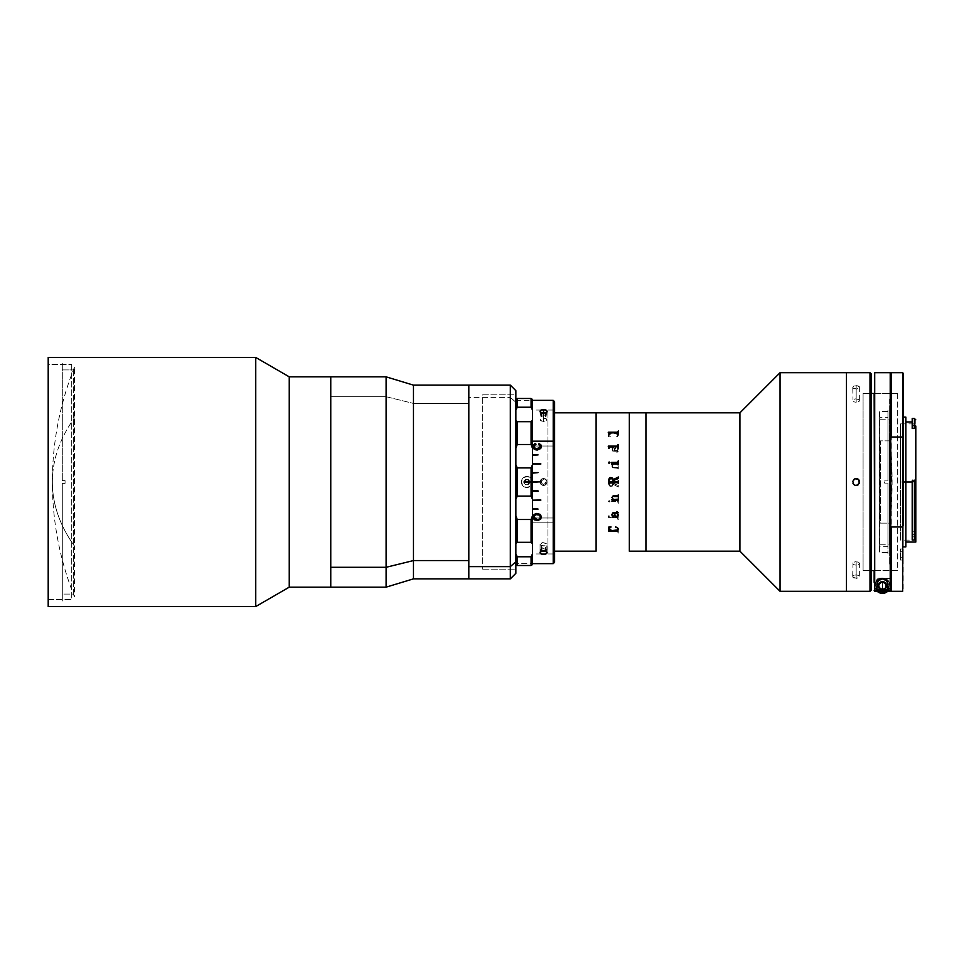 <?xml version="1.0" encoding="UTF-8"?>
<svg xmlns="http://www.w3.org/2000/svg" width="964" height="964" viewBox="0 0 964 964"><rect width="100%" height="100%" fill="white"/><g stroke="black" fill="none" stroke-linecap="round" stroke-linejoin="round"><path stroke-width="0.72" stroke-dasharray="4.82 3.62" d="M74.457 367.151C59.792 404.037 52.418 442.319 52.345 482C52.418 504.148 59.792 525.513 74.457 546.094L74.457 596.849C59.792 559.964 52.418 521.681 52.345 482A309.396 172.677 0 0 1 74.457 417.906C59.792 438.487 52.418 459.852 52.345 482L52.345 482A309.396 172.677 0 0 0 74.457 546.094L74.457 367.151L74.457 546.094M71.722 364.392L71.722 599.608L48.2 599.608L48.2 364.392L71.722 364.392L48.2 364.392L48.2 599.608L71.722 599.608L71.722 364.392M330.76 376.84L330.76 587.16M330.76 578.858L330.76 385.142L330.76 578.858M289.248 587.16L289.248 376.84L289.248 587.16M255.749 606.537L255.749 357.463L255.749 606.537M48.2 606.537L48.2 357.463L48.2 606.537M48.2 364.392L48.2 599.608L48.2 364.392M386.106 396.71L330.76 396.71L386.106 396.71L386.106 376.84L386.106 396.71L413.472 403.434L386.106 396.71L386.106 587.16L386.106 396.71M413.472 385.142L413.472 403.434L413.472 385.142M468.817 403.434L413.472 403.434L468.817 403.434L468.817 578.798L468.817 385.142L468.817 578.858L468.817 397.385L510.33 397.385L468.817 397.385L468.817 385.154L468.817 571.929L468.817 403.434M413.472 578.858L413.472 403.434L413.472 578.858M330.76 587.088L330.76 377.044M330.76 404.567L330.76 577.412L330.76 404.567M510.33 385.142L510.33 397.385L510.33 385.142M515.861 402.229L510.33 397.385L515.861 402.229L515.861 573.315L515.861 402.229M515.861 558.156L515.861 394.842L515.861 558.156M510.33 578.858L510.33 397.385L510.33 578.858M73.36 369.923L73.36 594.077L62.299 594.077L62.299 483.386L65.058 483.386L65.058 480.614L62.299 480.614L62.299 369.923L73.36 369.923L62.299 369.923L62.299 480.614L65.058 480.614L62.299 480.614L65.058 480.614L65.058 483.386L62.299 483.386L65.058 483.386L62.299 483.386L62.299 600.994L62.299 483.386L65.058 483.386L62.299 483.386L62.299 594.077L73.36 594.077L73.36 369.923M65.058 480.614L62.299 480.614L65.058 480.614M62.299 480.614L62.299 363.006L62.299 480.614M889.651 440.873L889.651 435.246A794.228 596.294 0 0 1 892.098 482A794.228 596.294 0 0 1 889.651 528.754L889.651 440.873L880.481 440.873L880.481 523.127L889.651 523.127L889.651 419.738L889.651 544.262L889.651 523.127L880.481 523.127L880.481 440.873L889.651 440.873M889.651 523.127L892.098 482L889.651 435.246L889.651 523.127M880.481 544.262L889.651 544.262L889.651 528.754M547.962 553.951L554.601 553.951L554.601 410.049L547.962 410.049L547.962 553.951L547.962 410.049L554.601 410.049L554.601 553.951L554.601 410.049L554.601 553.951L547.962 553.951M554.601 412.821L554.601 551.179L554.601 412.821M596.114 412.821L596.114 551.179M596.114 550.902L596.114 413.098L596.114 550.902M554.601 551.179L554.601 413.146L554.601 551.179M482.651 569.17L515.861 569.17L515.861 394.83L482.651 394.83L482.651 569.17L482.651 394.83L515.861 394.83L515.861 569.17L515.861 394.83L515.861 569.17L482.651 569.17M515.861 449.995L515.861 558.048L515.861 449.995M645.928 412.821L645.928 551.179L645.928 412.821M645.928 548.42L645.928 488.507L645.928 548.42M629.323 551.179L629.323 412.821L629.323 551.179M629.323 413.098L629.323 475.24L629.323 413.098M887.952 417.653L887.952 480.891L884.627 480.891L884.627 483.109L887.952 483.109L887.952 546.347L879.65 546.347L879.65 417.653L887.952 417.653L879.65 417.653L879.65 546.347L887.952 546.347L887.952 483.109L884.627 483.109L887.952 483.109L887.952 553.951L887.952 483.109L887.952 546.034L887.952 483.109L884.627 483.109L887.952 483.109L884.627 483.109L884.627 480.891L887.952 480.891L884.627 480.891L887.952 480.891L887.952 410.049L887.952 480.891L887.952 417.966L887.952 480.891L884.627 480.891L887.952 480.891L887.952 417.653M846.476 372.694L846.476 591.306L846.476 372.694M846.476 576.086L846.476 491.218L846.476 576.086M780.057 591.306L780.057 372.694L780.057 591.306M739.93 551.179L739.93 412.821L739.93 551.179M645.928 415.58L645.928 548.094L645.928 415.58M889.145 411.435L889.145 552.565L879.469 552.565L879.469 411.435L889.145 411.435L879.469 411.435L879.469 552.565L889.145 552.565L889.145 411.435M889.145 398.976L889.145 565.024L889.145 398.976M889.145 552.565L889.145 411.773L889.145 552.565M515.861 563.639L515.861 553.914L517.246 556.782L531.08 556.782L531.08 565.507L517.246 565.507L517.246 556.782L517.246 565.507L531.08 565.507L531.08 556.782L532.465 553.914L532.465 564.567L532.465 563.639L515.861 563.639L532.465 563.639L532.465 543.672L531.08 542.322L517.246 542.322L517.246 519.512L531.08 519.512L531.08 542.322L517.246 542.322L515.861 543.672L515.861 515.8L517.246 519.512L517.246 542.322L515.861 543.672L515.861 563.639M515.861 499.219L515.861 515.8L517.246 519.512L531.08 519.512L532.465 515.8L532.465 543.672L531.08 542.322L531.08 519.512L532.465 515.8L532.465 499.219L531.08 496.099L531.08 467.902L532.465 464.781L532.465 448.2L531.08 444.488L517.246 444.488L515.861 448.2L515.861 420.328L515.861 464.781L517.246 467.902L531.08 467.902L531.08 496.099L517.246 496.099L517.246 467.902L531.08 467.902L532.465 464.781L532.465 499.219L531.08 496.099L517.246 496.099L515.861 499.219L515.861 553.914L517.246 556.782L531.08 556.782L532.465 553.914L532.465 410.049L531.08 407.218L517.246 407.218L517.246 398.493L531.08 398.493L531.08 407.218L531.08 398.493L532.465 399.433L532.465 410.086L531.08 407.218L517.246 407.218L515.861 410.086L515.861 399.433L515.861 420.328L515.861 410.086L517.246 407.218L517.246 398.493L531.08 398.493L532.465 399.433L532.465 446.019L554.601 446.019L554.601 410.049L554.601 517.981L532.465 517.981L554.601 517.981L554.601 410.086L554.601 562.253M515.861 399.433L517.246 398.493L515.861 400.361L515.861 399.433M527.778 479.952L526.079 479.952L524.886 481.157L524.886 482.844L526.079 484.048L527.778 484.048L528.971 482.856L528.971 481.157L527.778 479.952M532.465 423.232L532.465 559.469L532.465 420.328L531.08 421.678L532.465 420.328L532.465 448.2L531.08 444.488L531.08 421.678L517.246 421.678L531.08 421.678L531.08 444.488L517.246 444.488L517.246 421.678L515.861 420.328L517.246 421.678L517.246 444.488L515.861 448.2L515.861 464.781M532.465 412.821L532.465 553.914L532.465 446.019L541.394 446.019L540.973 445.019M532.465 414.592L532.465 420.858M527.32 479.265A2.772 2.772 0 0 0 524.187 481.614A2.772 2.772 0 0 0 526.537 484.735A2.772 2.772 0 0 1 524.187 481.614A2.772 2.772 0 0 1 527.32 479.265A2.772 2.772 0 0 1 529.67 482.386A2.772 2.772 0 0 1 526.537 484.735A2.772 2.772 0 0 0 529.67 482.386A2.772 2.772 0 0 0 527.32 479.265M527.706 476.517A5.531 5.531 0 0 0 521.452 481.217A5.531 5.531 0 0 0 526.151 487.483A5.531 5.531 0 0 1 521.452 481.217A5.531 5.531 0 0 1 527.706 476.517L523.609 477.578L521.452 481.217L522.5 485.326L526.151 487.483L530.248 486.422L532.405 482.783L531.357 478.674L527.706 476.517A5.531 5.531 0 0 1 532.405 482.783A5.531 5.531 0 0 1 526.151 487.483A5.531 5.531 0 0 0 532.405 482.783A5.531 5.531 0 0 0 527.706 476.517M618.442 515.704L617.647 513.451M613.851 516.596L612.273 514.668M617.912 512.366L612.755 512.884L611.875 514.945M616.84 511.643L618.298 512.872M618.057 515.282L617.201 516.33L615.671 516.089L614.55 513.451M611.73 499.593L612.984 499.593M617.912 495.279L613.104 495.87L611.887 497.882M617.912 499.087L613.562 499.593L612.273 497.665M629.323 550.902L629.323 413.423L629.323 550.902M608.236 446.212L608.633 447.886M609.043 447.296L617.912 447.272M618.322 478.53L613.478 480.518L618.322 478.53M618.322 483.434L618.322 480.879M609.043 483.434L609.537 484.892L611.031 485.398L612.502 484.928L613.08 483.506L613.08 482.313L609.152 482.446L609.043 483.109L609.393 482.313L613.08 482.313L612.502 484.94L610.622 485.374L609.537 484.892L609.043 483.109M609.043 481.205L609.537 479.108L611.429 478.614L612.935 479.723L613.08 481.687M618.322 485.47L613.478 483.482L618.322 485.458L618.322 487.013L613.405 484.434L612.2 486.205L609.923 486.302L608.742 484.772L608.633 480.566L609.489 481.373L617.466 481.373L618.322 480.566L617.466 481.373L609.489 481.373L608.633 480.566L608.742 484.772L609.923 486.302L612.2 486.205L613.405 484.434L618.322 487.013L618.322 485.47M613.478 482.313L613.478 483.482L613.478 482.313L617.478 482.313L613.478 482.313M618.442 435.246L617.514 433.378L613.514 432.559L609.826 433.318L608.501 435.234L608.501 436.825L610.947 437.186L609.055 435.764L609.441 434.186L615.671 433.451L618.057 435.089L615.502 436.921L617.575 436.463L618.442 435.246L617.575 436.475L615.502 436.945L617.84 435.8L617.334 433.957L612.791 433.354L609.043 434.631L609.055 435.788L610.947 437.198L608.501 436.849L609.272 433.704L613.514 432.583L617.514 433.402L618.442 435.27M618.442 448.863L618.081 447.368L616.827 446.766L615.044 447.585L614.152 450.537L612.273 449.561L613.707 447.212L612.622 447.404L611.863 449.091L612.755 451.104L617.84 451.333L616.84 452.345L618.201 451.851L617.647 450.537L618.442 448.863L617.647 450.55L618.201 451.863L616.84 452.357L617.84 451.345L612.2 450.646L612.176 447.971L613.851 447.404L612.297 448.863L613.2 450.525L614.152 450.55L614.731 448.139L616.141 446.874L617.828 447.139L618.442 448.887M613.562 464.407L617.562 464.407L618.322 465.19L618.322 462.853L617.478 463.624L612.598 463.612L611.995 462.853L611.73 464.287L612.996 464.407L611.887 466.106L612.405 467.793L617.587 468.215L618.322 468.998L618.322 466.624L617.575 467.407L612.694 467.191L612.297 466.034L613.562 464.407L612.297 466.046L612.694 467.191L617.466 467.42L618.322 466.636L618.322 468.998L617.575 468.215L612.405 467.793L611.887 466.118L612.996 464.407L611.73 464.407L611.995 462.853L612.73 463.636L617.599 463.624L618.322 462.853L618.322 465.19L617.562 464.419L613.562 464.407M608.513 501.159L609.067 501.991L609.983 501.304L609.212 500.581L608.513 501.159M617.478 500.846L612.67 500.81L611.995 499.159L611.598 501.509L617.659 501.654L618.322 503.292L618.322 499.159L617.478 500.846L618.322 499.147L618.322 503.28L617.562 501.617L611.598 501.617L611.995 499.147L612.779 500.834L617.478 500.834M618.322 516.198L617.912 519.463L617.562 517.873L608.236 517.873L608.633 515.547L608.236 517.885L617.562 517.897L618.322 519.488L618.322 515.559L617.575 517.186L609.128 517.066L609.043 515.547L609.284 517.15L616.273 517.174M608.633 529.875L608.236 531.779L617.562 531.779L618.322 533.068L618.322 529.875L617.575 531.212L609.284 531.188L608.633 529.875M614.55 450.55L617.249 450.55L618.057 448.718L617.201 447.67L615.671 447.911L614.55 450.55L615.671 447.886L617.659 447.874L617.816 449.67L617.249 450.537L614.55 450.537M608.513 462.575L609.212 463.419L609.959 462.575M608.513 501.425L609.067 500.593L609.983 501.292L609.356 501.991L608.513 501.425M612.405 463.672L617.912 463.672M611.598 462.491L611.995 464.287M617.249 517.174L617.912 515.547L618.322 516.186M616.345 517.174L617.201 517.174M608.236 432.306L608.633 433.667M609.043 433.185L617.912 433.173M616.117 531.2L617.828 531.092L618.322 529.851L618.322 533.044L617.659 531.779L608.236 531.754L608.633 529.851L609.284 531.176L611.212 531.2M611.297 531.2L616.032 531.2M618.43 529.236L617.936 527.814L615.96 527.151M608.79 527.633L608.525 529.067M610.646 527.175L608.646 527.248M618.057 528.887L617.032 530.188L613.514 530.658L610.67 530.333L608.899 528.85M537.996 509.149L537.996 508.534L532.465 508.534L532.465 563.639L532.465 522.813L553.216 522.813L553.216 563.639L553.216 522.813L554.601 522.127L553.216 522.813L553.216 400.361L553.216 522.813L532.465 522.813L532.465 400.361L532.465 455.466L537.996 455.466L537.996 454.851M540.768 500.388L532.465 499.786L532.465 508.618M532.465 491.387L532.465 499.846L540.768 499.846M532.465 473.167L532.465 490.833M532.465 455.382L532.465 472.613M543.539 485.458L544.359 485.362A3.458 3.458 0 0 0 544.359 478.638L545.986 479.554L546.998 482L545.986 484.446L543.539 485.458L545.986 484.446L546.925 481.325L544.865 478.807L541.611 479.132L540.081 482L541.611 484.88L543.539 485.458L541.093 484.446L540.081 482L541.093 479.554L542.708 478.638A3.458 3.458 0 0 0 542.708 485.362L545.431 484.916L547.058 482L546.299 479.855L543.539 478.542L540.78 479.843L540.009 482L540.768 484.145L543.539 485.458M544.214 421.449L541.093 420.943L540.141 419.352L542.214 418.147L545.986 418.497L546.733 420.364L544.214 421.449M543.539 418.027L543.539 413.098L543.539 421.485L545.986 420.943L546.998 419.689L545.986 418.497L542.214 418.147L540.346 419.039L540.334 420.364L543.539 421.485L543.539 413.098L543.539 418.027M546.998 411.363L546.733 419.039M546.371 412.351A3.458 1.735 180 0 1 544.359 413.038M540.696 551.649A3.458 1.735 0 0 1 542.708 550.962M540.081 544.311L540.081 552.36L540.081 544.311L541.093 545.504L544.853 545.853L546.733 544.961L546.733 543.636L542.214 542.648L540.081 544.311L542.865 542.551L546.733 543.636L546.998 552.36L546.998 544.311L545.973 545.504L543.527 545.973L541.093 545.504L540.081 544.311M544.359 550.962A3.458 1.735 0 0 1 546.371 551.649M540.768 463.612L532.465 464.214L540.768 464.154M554.601 401.747L554.601 562.205M554.601 401.916L554.601 553.951L554.601 446.019L541.394 446.019M542.708 413.038A3.458 1.735 180 0 1 540.696 412.351M540.081 411.363L540.334 420.364M539.009 443.765L538.768 444.802L540.467 446.657M532.923 446.32L534.152 449.224L537.237 450.08L540.214 449.2L541.419 446.332M533.875 446.694L535.948 444.609L535.671 443.585M532.911 446.477L532.911 446.597C533.14 448.899 534.574 450.055 537.237 450.08L537.237 449.971M537.996 491.351L532.465 491.351M532.465 472.649L537.996 472.649M541.407 517.282L540.467 514.535L537.153 513.33L534.14 514.27L532.923 517.27M533.887 517.186L537.044 519.391L534.827 518.777L533.887 517.186M540.467 516.909L539.43 518.849L537.044 519.512M532.465 482.277L540.768 482.277L532.465 481.723M543.347 485.398L545.805 484.543L546.937 482.193L546.07 479.735L543.732 478.602L541.274 479.457L540.141 481.807L540.997 484.265L543.347 485.398M541.394 483.084L541.527 480.687L543.672 479.602L545.672 480.916L545.54 483.313L543.395 484.398L541.394 483.084M544.058 550.926L545.672 550.396L545.54 546.323L545.54 549.203L543.395 548.661L541.394 549.323L541.527 550.516L543.13 550.914L541.527 550.516L541.527 547.636L543.672 548.179L543.672 550.914M541.804 551.324L540.467 550.601L540.322 549.299L544.009 548.179L546.937 549.769L545.009 551.396M541.394 549.323L541.394 546.443L541.394 549.323M543.395 413.086L543.395 415.821L541.394 416.472L541.394 413.604L541.527 414.797L543.672 415.339L545.672 414.677L545.672 417.557L545.54 413.484L545.672 414.677L545.54 413.484L543.949 413.086M541.394 413.604L543.009 413.074L541.394 413.604L541.527 417.677L541.394 413.604M545.263 412.676L546.6 413.399L546.745 414.701L543.057 415.821L540.238 414.568L540.599 413.279L542.057 412.604M854.839 485.193L852.971 483.326M852.971 480.675L853.718 479.554L852.971 480.675M854.839 478.807L853.718 479.554M854.839 561.843L856.165 561.699L856.165 574.893L853.718 575.424L852.706 576.665L853.718 577.87L856.165 578.352L856.165 565.157L853.718 564.675L852.706 563.482L854.839 561.843M852.971 577.316L856.839 578.316L859.623 576.665L858.611 575.424L856.165 574.893L856.165 561.699L858.611 562.229L859.623 563.482L858.611 564.675L856.165 565.157L856.165 578.352L858.611 577.87L859.623 576.665L858.611 575.424L856.165 574.893L853.718 575.424L852.706 576.665L852.971 562.819M854.839 398.963L856.165 398.843L856.165 385.648L853.718 386.13L852.706 387.335L853.718 388.576L856.165 389.107L856.165 402.301L853.718 401.771L852.706 400.518L854.839 398.963M852.971 387.998L856.839 389.07L859.623 387.335L858.611 386.13L856.165 385.648L856.165 398.843L859.358 399.867L859.358 401.181L856.165 402.301L856.165 389.107L858.611 388.576L859.623 387.335L857.49 385.781L854.237 385.925L852.766 386.998L852.971 399.867M846.476 387.914L846.476 575.641L846.476 387.914M871.384 374.068L871.384 589.932L871.384 374.068M871.384 574.701L871.384 389.299L871.384 574.701M869.998 591.306L869.998 372.694L869.998 591.306M859.358 386.685L859.358 401.181M859.358 576.002L859.358 564.133M857.49 478.807L859.358 480.675M859.358 483.326L857.49 485.193M897.677 393.445L897.677 570.555L890.76 570.555L897.677 570.555L897.677 393.445L890.76 393.445L897.677 393.445M863.081 393.445L871.384 393.445L863.081 393.445L863.081 570.555L863.081 393.445M874.155 393.445L890.206 393.445L874.155 393.445L874.155 570.555L890.206 570.555L874.155 570.555M871.384 570.555L863.081 570.555L871.384 570.555M912.197 428.498L914.414 428.498L914.414 425.413L912.197 425.413L912.197 428.498L912.197 421.943L912.197 428.498L915.8 427.883L915.8 481.289L914.414 479.903L912.197 479.903L912.197 482L905.835 482L905.835 421.943L905.835 482L912.197 482L912.197 480.952L914.414 480.952L915.8 482.337L914.414 480.891L912.197 480.891M915.8 538.177L915.8 536.285L915.8 538.177L915.8 536.285L912.197 536.864L912.197 482L912.197 531.791L915.8 530.995L915.8 540.117L915.8 482L900.436 482L900.436 540.117L900.436 482L915.8 482L915.8 540.117L900.436 540.117M905.835 545.648L905.835 417.111L905.835 542.057L905.835 482L903.208 482L903.208 417.111L903.208 546.889L903.208 417.111L903.208 482L905.835 482L905.835 546.588M912.197 418.484L912.197 425.413L915.8 426.028L915.8 427.883L915.8 419.87L915.8 426.028L914.414 425.413L914.414 418.484L914.414 428.498L915.8 427.883L915.8 532.718L914.414 534.659L912.197 534.659L912.197 482L914.414 482L914.414 534.659L914.414 531.791L915.8 530.995L915.8 532.718L914.414 534.659L914.414 479.783L915.8 481.217L914.414 479.903L915.8 481.217L915.8 541.985M902.653 372.694L902.653 437.017L891.314 437.017L891.314 372.694L891.314 591.306L891.314 526.983L897.677 526.983L891.314 526.983L890.76 525.621L890.76 373.249L890.76 590.655L890.76 373.249L890.76 590.655L890.206 591.209L890.206 585.775L889.049 581.714L885.073 578.484L881.048 578.159L877.951 579.472L875.854 581.726L874.71 585.775L874.71 372.694L874.71 585.775L876.011 581.473L878.144 579.328L883.964 578.171L886.76 579.328L889.615 582.81L890.206 590.342L890.206 372.694L890.206 591.209L874.155 590.655L874.155 378.225L874.155 590.655L874.155 582.34L878.3 578.183L874.155 582.34M890.76 590.751L891.314 372.694M890.76 482L890.76 574.701L890.76 482M890.76 398.433L890.76 386.528L890.76 398.433M890.76 565.567L890.76 577.472L890.76 565.567M903.208 373.249L903.208 590.751M902.653 526.983L900.436 526.983L902.653 526.983L902.653 591.306L903.184 526.019L902.653 591.306M891.314 591.306L891.314 526.983M890.76 525.621L890.76 438.379M891.314 437.017L902.653 437.017M903.208 557.276L900.436 557.276L903.208 557.276L903.208 560.036L903.208 557.276L900.436 557.276L900.436 560.036L900.436 551.733L903.208 551.733L903.208 557.276L903.208 551.733L900.436 551.733L903.208 551.733L903.208 548.974L903.208 551.733L900.436 551.733L900.436 548.974L900.436 557.276L903.208 557.276L903.208 560.036L903.208 548.974L903.208 557.276M903.208 438.379L903.208 525.621M903.208 482L903.208 546.889L903.208 482M905.835 487.88L905.835 542.057L905.835 487.88M905.835 476.12L905.835 435.583M915.8 539.201L915.8 536.285L914.414 536.864L914.414 540.021L914.414 536.864L912.197 536.864L912.197 540.021M900.436 482L915.8 482L900.436 482L900.436 423.883L900.436 482M915.8 482L915.8 423.883L915.8 482M914.414 479.783L914.414 482L912.197 482L912.197 479.783L914.414 479.783M912.197 534.659L912.197 531.791L914.414 531.791L914.414 534.659L912.197 534.659M887.989 584.389L887.989 589.932L887.88 583.316L885.53 579.786M884.566 579.28L880.337 579.28M879.373 579.786L877.023 583.316L876.915 589.932L876.915 584.389M885.916 585.775L884.904 588.221L882.458 589.233L880.011 588.221L878.999 585.775L880.011 583.328L882.458 582.316L885.326 583.859L885.651 587.1L883.132 589.173L880.011 588.221L879.06 585.1L881.132 582.581L884.374 582.895L885.916 585.775M874.155 373.249L874.155 590.655L890.206 590.342L874.71 590.342L874.71 585.775L874.71 591.209L890.76 590.655L890.76 378.225L890.591 591.04M890.712 578.521L878.3 578.183L890.76 578.737M882.458 581.352L879.325 582.642L878.023 585.775L879.325 588.908L882.458 590.209L884.916 589.462L886.543 587.474L886.796 584.907L885.579 582.642L883.313 581.437L880.759 581.69L878.77 583.316L878.023 585.775L878.77 588.233L880.759 589.872L883.313 590.125L885.579 588.908L886.796 586.642L886.543 584.076L884.916 582.099L882.458 581.352M874.938 583.871L874.71 585.775A7.748 7.748 0 0 1 882.458 578.026A7.748 7.748 0 0 1 890.206 585.775L889.049 581.714L886.94 579.46L882.434 578.026L877.951 579.472L874.938 583.871M886.868 591.98L889.567 588.486L889.398 582.654L886.494 579.328L882.229 578.171A7.616 7.616 0 0 1 890.061 585.558A7.616 7.616 0 0 1 882.675 593.378A7.616 7.616 0 0 1 874.842 586.004A7.616 7.616 0 0 1 882.229 578.171A7.616 7.616 0 0 0 877.12 591.209A7.616 7.616 0 0 1 882.229 578.171L878.035 579.581L875.336 583.075L875.035 587.474L877.228 591.318M882.265 579.207A6.567 6.567 0 0 0 875.878 585.967A6.567 6.567 0 0 0 882.65 592.342L887.229 590.281L889.025 585.582L886.964 580.991L882.265 579.207L877.674 581.268L875.878 585.967L877.939 590.558L882.65 592.342A6.567 6.567 0 0 0 889.025 585.582A6.567 6.567 0 0 0 882.265 579.207M882.337 581.629A4.145 4.145 0 0 0 878.3 585.895A4.145 4.145 0 0 0 882.578 589.92A4.145 4.145 0 0 0 886.603 585.654A4.145 4.145 0 0 0 882.337 581.629L885.301 582.75L886.603 585.654L885.47 588.618L882.578 589.92L879.602 588.799L878.3 585.895L879.433 582.931L882.337 581.629M879.06 587.871L878.939 583.883L879.06 587.871L878.939 583.883L882.337 581.786L878.939 583.883L882.337 581.786L885.856 583.678L885.964 587.666L885.856 583.678L882.337 581.786L885.856 583.678L885.964 587.666L882.566 589.763L879.06 587.871M887.784 591.209A7.616 7.616 0 0 0 882.229 578.171A7.616 7.616 0 0 1 887.784 591.209M882.458 585.775L882.554 589.233C886.952 586.799 886.88 584.497 882.349 582.316L882.458 585.775L882.349 582.316C877.963 584.75 878.023 587.064 882.554 589.233L882.458 585.775M880.481 419.738L889.651 419.738L892.098 481.928M889.651 544.262L892.098 482.072M515.861 400.361L532.465 400.361M554.601 410.049L545.889 410.049M545.793 410.049L541.274 410.049M541.178 410.049L532.465 410.049M554.601 553.951L545.889 553.951M545.793 553.951L541.274 553.951M541.178 553.951L532.465 553.951M903.208 560.036L900.436 560.036M903.208 548.974L900.436 548.974M900.436 423.883L915.8 423.883"/><path stroke-width="1.45" d="M515.861 573.327L515.861 561.771L515.861 573.315L510.33 578.858L413.472 578.858L386.106 587.16L289.248 587.16L255.749 606.537L48.2 606.537L255.749 606.537L255.749 357.463L48.2 357.463L48.2 606.537L48.2 357.463L255.749 357.463L255.749 606.537L289.248 587.16L289.248 376.84L255.749 357.463L289.248 376.84L289.248 587.16L330.76 587.16L330.76 376.84L289.248 376.84L330.76 376.84L330.76 567.29L386.106 567.29L386.106 376.84L386.106 567.29L413.472 560.566L413.472 385.142L413.472 560.566L468.817 560.566L468.817 385.142L468.817 566.615L510.33 566.615L510.33 385.142L510.33 566.615L515.861 561.771L515.861 390.673L515.861 561.771L510.33 566.615L510.33 578.858L510.33 566.615L468.817 566.615L468.817 578.858L468.817 385.202L468.817 578.846L468.817 560.566L413.472 560.566L413.472 578.858L413.472 560.566L386.106 567.29L386.106 587.16L386.106 567.29L330.76 567.29L330.76 587.16L330.76 376.84L386.106 376.84L413.472 385.142L510.33 385.142L515.861 390.673M330.76 376.912L330.76 587.088M596.114 551.179L554.601 551.179L596.114 551.179L596.114 412.821L554.601 412.821L596.114 412.821L596.114 551.179L596.114 412.821L629.323 412.821L629.323 551.179L645.928 551.179L645.928 412.821L629.323 412.821L645.928 412.821L645.928 551.179L645.928 412.821L739.93 412.821L645.928 412.821L645.928 551.179L629.323 551.179L629.323 412.821L629.323 551.179L629.323 412.821L596.114 412.821M645.928 551.179L739.93 551.179L739.93 412.821L739.93 551.179L780.057 591.306L780.057 372.694L739.93 412.821L780.057 372.694L780.057 591.306L846.476 591.306L846.476 372.694L780.057 372.694L846.476 372.694L846.476 591.306L846.476 372.694L846.476 591.306L780.057 591.306L739.93 551.179L645.928 551.179M531.08 565.507L532.465 564.567L532.465 553.914L531.08 556.782L517.246 556.782L517.246 565.507L531.08 565.507L531.08 556.782L517.246 556.782L515.861 553.914L517.246 556.782L517.246 565.507L515.861 564.567L517.246 565.507L531.08 565.507L532.465 564.567L531.08 565.507L531.08 556.782L532.465 553.914L532.465 515.8L531.08 519.512L517.246 519.512L517.246 542.322L531.08 542.322L531.08 519.512L517.246 519.512L515.861 515.8L517.246 519.512L517.246 542.322L531.08 542.322L532.465 543.672L532.465 564.567L531.08 565.507M531.08 421.678L517.246 421.678L517.246 444.488L531.08 444.488L531.08 421.678L517.246 421.678L515.861 420.328L517.246 421.678L517.246 444.488L531.08 444.488L532.465 448.2L532.465 420.328L531.08 421.678L531.08 444.488L532.465 448.2L532.465 399.433L531.08 398.493L517.246 398.493L517.246 407.218L531.08 407.218L531.08 398.493L531.08 407.218L532.465 410.086L532.465 420.328L531.08 421.678M515.861 448.2L517.246 444.488L515.861 448.2M531.08 407.218L532.465 410.086L532.465 399.433L531.08 398.493L517.246 398.493L515.861 399.433L517.246 398.493L517.246 407.218L531.08 407.218M515.861 410.086L517.246 407.218L515.861 410.086M515.861 564.567L517.246 565.507L515.861 564.567M515.861 543.672L517.246 542.322L515.861 543.672M515.861 499.219L517.246 496.099L531.08 496.099L532.465 499.219L532.465 515.8L531.08 519.512L531.08 542.322L532.465 543.672L532.465 448.2L532.465 464.781L531.08 467.902L517.246 467.902L515.861 464.781M532.465 412.821L532.465 414.592M532.465 420.858L532.465 423.232M531.357 482.41L531.08 496.099L531.08 482.41L524.163 482.41L524.163 481.59L531.08 481.59L531.08 467.902L517.246 467.902L517.246 496.099L531.08 496.099L532.465 499.219L532.465 464.781L531.08 467.902L531.357 481.59M531.08 481.59L524.163 481.59L524.163 482.41L531.08 482.41M532.405 482.783L532.453 481.699M615.526 516.849L616.141 517.126L615.526 516.849M614.731 515.861L614.152 513.463L614.731 515.861M613.502 513.451L614.152 513.451L613.502 513.451M613.309 516.873L612.622 516.596L613.309 516.873M612.176 516.029L611.863 514.716L612.176 516.029M616.84 511.655L618.322 512.583M614.634 513.945L615.297 515.764L616.936 516.403L618.032 515.535L617.249 513.463L614.55 513.451L617.249 513.451L618.032 515.523M617.912 501.147L618.322 498.81L617.912 501.147M612.73 500.364L617.478 500.364L612.73 500.364M612.996 499.593L611.73 499.593M611.863 497.593L613.104 495.882L617.912 495.279M618.322 497.364L618.322 495.002L618.322 497.364M613.682 496.581L617.466 496.581L613.682 496.581M608.633 434.125L608.236 432.221L617.562 432.221L618.322 430.932L618.322 434.125L617.575 432.788L609.489 432.788L609.043 434.125L608.633 433.667M608.633 448.441L608.236 446.115L617.562 446.103L618.322 444.512L618.322 448.441L617.466 446.802L609.489 446.802L609.043 448.441L608.633 447.886M617.478 463.154L612.67 463.19L611.995 464.841L611.598 462.383L617.562 462.371L618.322 460.708L618.322 464.841L617.478 463.154M608.513 462.841L609.067 462.009L609.983 462.696L609.212 463.419L608.513 462.841M618.322 480.879L617.575 481.675L613.478 481.687L613.478 480.518L618.322 478.53L618.322 476.987L613.405 479.566L612.562 478.048L610.658 477.529L612.562 478.048L613.405 479.566L618.322 476.987L618.322 478.53L613.478 480.518L613.478 481.687L617.575 481.687L618.322 480.879L618.322 483.434L617.466 482.627L609.489 482.627L608.633 483.434L608.742 479.228L609.923 477.698L608.658 479.723L609.043 483.434M612.297 497.966L613.562 499.593L617.912 499.099M617.852 513.716L618.454 515.391M611.863 514.716L612.755 512.896L617.888 512.571M612.273 514.909L613.887 516.463M618.442 528.754L616.827 530.983L611.779 531.309L608.923 529.983L608.501 527.175L610.947 526.814L608.935 529.128L612.068 530.61L617.587 529.887L617.84 528.224L615.671 526.814L618.442 528.754M618.322 448.441L618.322 444.537L617.562 446.127L608.236 446.212M617.912 447.272L617.912 448.441M609.043 448.441L609.043 447.296M617.912 445.657L617.912 444.512L617.912 445.657M609.043 483.109L617.466 482.627L618.322 483.434M609.043 481.205L609.537 479.108L611.429 478.614L612.935 479.723L613.08 481.687L609.152 481.554L613.08 481.687M613.405 479.566L617.526 477.879L613.405 479.566M609.983 462.708L609.212 461.997L608.501 462.708M612.405 464.841L612.405 463.672M618.322 464.841L618.322 460.72L617.659 462.358L611.598 462.491M617.912 463.672L617.912 464.841M618.322 434.125L618.322 430.956L617.659 432.221L608.236 432.306M617.912 433.173L617.912 434.125M609.043 434.125L609.043 433.185M608.501 528.742L609.694 530.586L613.068 531.417L616.827 530.959L618.454 528.923M608.501 527.151L608.766 527.778M608.935 529.116L609.537 527.682L611.056 527.055M615.502 527.055L617.237 527.645L618.032 529.152M537.996 509.149L532.465 508.618M540.768 500.388L532.465 500.388L540.768 499.846M532.465 490.833L537.996 490.833L532.465 491.387M532.465 481.723L540.768 481.723L532.465 482.277M532.465 472.613L537.996 472.613L532.465 473.167M540.768 464.154L532.465 464.154L540.768 463.612M537.996 454.851L532.465 455.382M553.216 441.187L532.465 441.187L553.216 441.187L553.216 563.639L553.216 441.187L554.601 441.874L553.216 441.187L553.216 400.361L553.216 441.187M545.431 554.107L541.648 554.107L540.009 552.697L541.648 551.191L545.431 551.191L547.058 552.697L545.431 554.107M537.635 449.959L534.743 449.453L533.176 447.923L533.092 445.416L534.574 443.826L535.671 443.452L535.948 444.488L534.297 445.332L533.936 447.103L536.044 448.79L538.96 448.622L540.238 447.573L540.37 445.898L538.768 444.681L539.009 443.633L541.093 445.079L541.129 447.899L537.635 449.959M532.923 517.391L534.14 514.378L536.755 513.451L540.177 514.378L541.407 516.656L540.708 519.126L537.888 520.512L534.43 519.825L532.923 517.391M535.948 444.609L535.671 443.585L534.574 443.958L532.911 446.597M541.431 446.489L539.876 444.079L539.009 443.765L538.768 444.802M540.696 412.351A3.458 1.735 180 0 1 540.081 411.363A3.458 1.735 180 0 1 542.708 409.676L543.539 409.64L543.539 412.435L543.539 409.64L544.359 409.676A3.458 1.735 180 0 1 546.998 411.363A3.458 1.735 180 0 1 546.371 412.351M544.359 413.038L541.648 412.809L540.009 411.303L540.768 410.254L543.539 409.64L546.299 410.254L547.058 411.303L545.431 412.809L542.708 413.038M546.371 551.649A3.458 1.735 0 0 1 546.998 552.637A3.458 1.735 0 0 1 544.359 554.324L542.708 554.324A3.458 1.735 0 0 1 540.081 552.637L540.081 552.637A3.458 1.735 0 0 1 540.696 551.649M542.708 550.962L544.359 550.962M532.465 563.639L553.216 563.639L554.601 562.253L554.601 401.747L553.216 400.361L532.465 400.361M537.996 454.948L532.465 454.948L537.996 454.948M532.465 509.052L537.996 509.052L532.465 509.052M532.465 500.316L540.768 500.316L532.465 500.316M540.768 463.684L532.465 463.684L540.768 463.684M554.601 562.084L554.601 401.795M540.467 446.657L539.479 448.489L537.237 448.899L540.467 446.537L536.635 448.983L534.478 448.176L533.887 446.38M537.237 449.971C534.574 449.947 533.14 448.778 532.911 446.477M532.465 491.351L537.996 491.351M537.996 472.649L532.465 472.649M532.911 516.921L534.116 519.476L537.056 520.415L540.153 519.536L541.431 516.909M533.887 517.186L534.875 515.005L537.165 514.402L539.454 515.005L540.455 517.186M533.875 516.981L537.044 519.512L538.888 519.247L540.455 517.307L539.454 515.113L535.96 514.643L534.116 515.969L534.116 518.078L537.044 519.512M545.588 551.215L541.274 551.131M541.491 412.785L545.805 412.869M854.839 485.193L853.718 484.446L855.49 485.398L858.093 484.868L859.623 482L857.49 485.193M852.971 483.326L853.718 484.446L852.766 481.325L854.839 478.807L853.718 479.554M854.839 478.807L858.081 479.12L859.623 482L858.611 479.554L856.165 478.542L857.49 478.807M846.476 591.306L869.998 591.306L869.998 372.694L846.476 372.694L869.998 372.694L869.998 591.306L871.384 589.932L871.384 374.068L869.998 372.694L871.384 374.068L871.384 589.932L869.998 591.306L846.476 591.306M859.358 480.675L858.611 479.554L859.358 483.326M871.384 393.445L874.155 393.445L871.384 393.445M874.155 570.555L871.384 570.555L874.155 570.555L874.155 582.34M915.8 540.117L915.8 427.883L912.197 428.498L912.197 425.413L915.8 426.028L915.8 427.883L914.414 428.498L914.414 425.413L914.414 428.498L912.197 428.498M905.835 546.588L905.835 482L903.208 482L912.197 482L905.835 482L905.835 417.111L903.208 417.111M912.197 540.021L914.414 540.021L914.414 480.891L912.197 480.891L912.197 540.021L914.414 540.021L915.8 538.177L915.511 482L914.414 482L914.414 540.021L915.8 538.177L915.8 541.985M890.76 525.621L891.314 591.306L902.653 591.306L902.653 526.983L891.314 526.983L891.314 591.306L890.76 525.621L891.314 591.306M874.155 393.445L874.71 591.209L874.71 372.694L890.206 372.694L890.591 591.04L890.76 373.249L890.76 438.379L890.76 373.249L890.76 438.379L891.314 372.694L891.314 437.017L902.653 437.017L902.653 372.694L891.314 372.694L891.314 437.017L902.653 437.017L902.653 372.694L903.208 438.379L903.208 373.249L902.653 591.306L902.653 526.983L891.314 526.983M890.76 438.379L891.314 437.017M902.653 437.017L902.653 372.694M902.653 591.306L902.653 526.983M897.677 526.983L900.436 526.983L897.677 526.983M903.208 525.621L903.208 438.379M905.835 545.648L905.835 417.111M905.835 435.583L905.835 476.12M915.8 419.87L914.414 418.484L912.197 418.484L912.197 425.413L914.414 425.413L914.414 418.484L914.414 425.413L915.8 426.028L915.8 482L914.414 480.891L912.197 480.891M914.414 480.891L914.414 482L915.511 482L914.414 480.891M884.566 579.28L882.458 578.858L885.603 579.846L887.796 582.955L887.989 589.932L876.915 589.932L887.989 589.932L887.567 582.28L885.53 579.786L882.458 578.858L879.373 579.786L877.336 582.28L876.915 589.932L877.107 582.955L879.313 579.834L882.47 578.858L880.337 579.28M887.88 583.316L885.53 579.786M879.373 579.786L877.023 583.316M887.989 584.389A5.531 5.531 0 0 0 877.806 581.388A5.531 5.531 0 0 0 876.915 584.389L878.421 580.605L882.47 578.858L886.494 580.605L887.989 584.389M874.155 590.655L890.206 591.209L890.206 372.694L874.71 372.694L874.493 591.161M874.71 591.209L890.206 591.209M877.12 591.209A7.616 7.616 0 0 0 882.675 593.378A7.616 7.616 0 0 1 877.12 591.209L879.746 592.884L882.675 593.378L887.989 590.992M882.578 589.92A4.145 4.145 0 0 1 878.3 585.895A4.145 4.145 0 0 1 882.337 581.629A4.145 4.145 0 0 0 878.3 585.895A4.145 4.145 0 0 0 882.578 589.92L882.566 589.643A3.88 3.88 0 0 1 878.578 585.895A3.88 3.88 0 0 1 882.337 581.907L879.638 583.124L878.578 585.895L879.795 588.594L882.566 589.643L885.277 588.438L886.326 585.666L885.109 582.955L882.337 581.907A3.88 3.88 0 0 1 886.326 585.666A3.88 3.88 0 0 1 882.566 589.643L882.578 589.92A4.145 4.145 0 0 0 886.603 585.654A4.145 4.145 0 0 0 882.337 581.629A4.145 4.145 0 0 1 886.603 585.654A4.145 4.145 0 0 1 882.578 589.92M882.675 593.378A7.616 7.616 0 0 0 887.784 591.209A7.616 7.616 0 0 1 882.675 593.378M912.197 421.943L905.835 421.943M915.8 542.057L905.835 542.057M891.314 372.694L890.206 372.694M905.835 546.889L903.208 546.889"/></g></svg>
